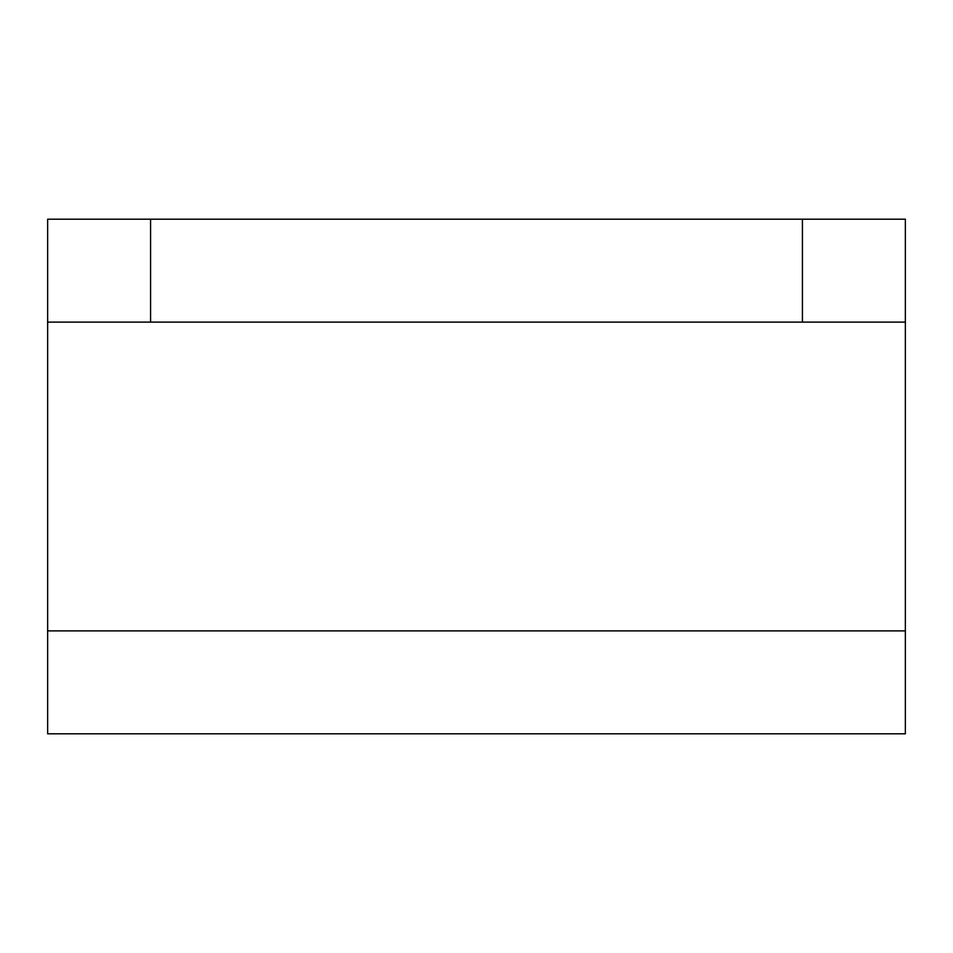 <?xml version="1.0" encoding="UTF-8"?>
<svg xmlns="http://www.w3.org/2000/svg" width="953" height="953" viewBox="0 0 953 953"><rect width="100%" height="100%" fill="white"/><g stroke="black" fill="none" stroke-linecap="round" stroke-linejoin="round"><path stroke-width="1.43" d="M905.35 322.114L802.426 322.114L802.426 219.19L905.35 219.19L905.35 733.81L47.65 733.81L47.65 219.19L150.574 219.19L150.574 322.114L47.65 322.114M802.426 219.19L150.574 219.19M802.426 322.114L150.574 322.114M905.35 630.886L47.65 630.886"/></g></svg>
